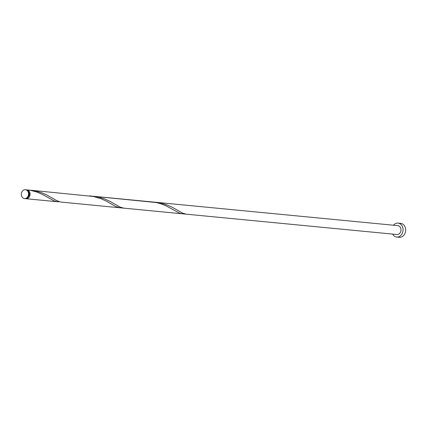 <?xml version="1.0" encoding="UTF-8"?>
<svg xmlns="http://www.w3.org/2000/svg" width="427" height="427" viewBox="0 0 427 427"><rect width="100%" height="100%" fill="white"/><g stroke="black" fill="none" stroke-linecap="round" stroke-linejoin="round"><path stroke-width="0.64" d="M28.524 193.591A4.457 3.592 -84.5 0 0 25.364 189.7A4.457 3.592 -84.5 0 0 21.35 194.68A4.457 3.592 -84.5 0 0 24.51 198.571A4.457 3.592 -84.5 0 0 28.524 193.591M25.604 189.732A4.457 3.592 95.5 0 1 25.844 189.748A4.457 3.592 95.5 0 1 29.004 193.634A4.457 3.592 95.5 0 1 24.99 198.619A4.457 3.592 95.5 0 1 24.75 198.582M28.412 191.558A3.565 2.872 95.5 0 1 29.34 193.847A3.565 2.872 95.5 0 1 27.851 197.327M392.626 234.092A7.003 5.642 -84.5 0 0 396.715 237.044A7.003 5.642 -84.5 0 0 403.024 229.219A7.003 5.642 -84.5 0 0 398.06 223.107A7.003 5.642 -84.5 0 0 393.481 225.221M396.715 237.044L399.341 237.3A7.003 5.642 -84.5 0 0 405.65 229.47A7.003 5.642 -84.5 0 0 400.686 223.358L398.06 223.107M26.874 190.042L26.896 189.85A4.457 3.592 95.5 0 1 30.055 193.735A4.457 3.592 95.5 0 1 26.042 198.72A4.457 3.592 95.5 0 1 25.519 198.619M26.896 189.85L31.102 190.474L37.112 192.145L42.503 194.445L54.277 200.957L57.298 201.736L59.316 201.715M30.888 190.234L93.614 196.505L101.498 198.891L106.643 201.32L115.738 206.519L119.811 207.768L60.735 202.051L56.62 200.573L47.232 195.208L41.947 192.844L36.017 191.056L28.887 190.09M89.414 195.881L156.127 202.537L160.189 203.567L165.809 205.697L179.303 213.02L181.326 213.649L184.336 213.783M91.399 196.121L98.53 197.087L104.46 198.875L109.744 201.24L120.2 207.127L123.798 208.152L186.311 214.183L182.713 213.158L172.257 207.271L166.973 204.907L161.043 203.119L153.912 202.152M186.311 214.183L396.961 234.514A4.457 3.592 -84.5 0 0 400.974 229.529A4.457 3.592 -84.5 0 0 397.815 225.643L93.396 196.265M25.364 189.7L25.844 189.748M26.042 198.72L57.298 201.736M119.811 207.768L182.324 213.799M24.51 198.571L24.99 198.619"/></g></svg>
